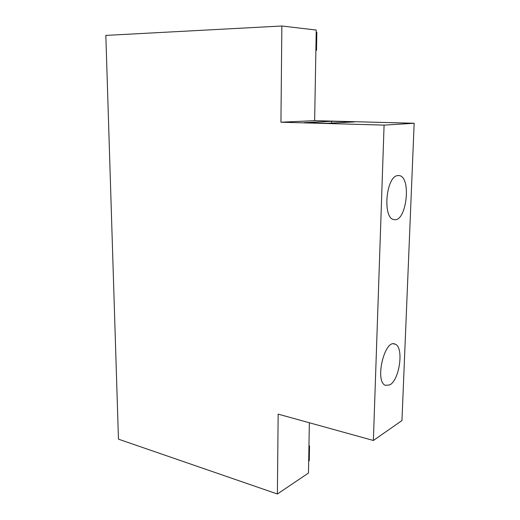 <?xml version="1.0" encoding="UTF-8"?>
<svg xmlns="http://www.w3.org/2000/svg" width="520" height="520" viewBox="0 0 520 520"><rect width="100%" height="100%" fill="white"/><g stroke="black" fill="none" stroke-linecap="round" stroke-linejoin="round"><path stroke-width="0.78" d="M331.675 121.297L304.005 122.642L327.606 123.305L354.621 121.901L331.675 121.297L331.637 123.097M397.67 175.591C385.944 176.326 382.408 218.472 393.894 219.544C406.406 223.132 411.918 176.605 399.054 175.565L397.67 175.591M414.161 123.26L401.954 420.57L373.38 440.486L384.085 125.119L414.161 123.26L314.646 120.659L316.231 30.049L281.86 26L280.937 122.213L314.646 120.659M389.792 384.917L385.288 385.333C374.413 381.069 384.826 338.319 395.187 344.182C404.06 347.016 399.704 379.782 389.792 384.917M373.38 440.486L278.155 414.128L277.394 494L118.456 439.16L105.84 35.412L281.86 26M315.874 50.368L316.511 50.42L316.829 32.331L316.192 32.26M280.937 122.213L384.085 125.119M277.394 494L308.477 473.038L309.355 422.76M316.511 50.42L315.874 50.44M308.945 446.257L309.53 445.894L309.27 460.681L308.685 461.065M309.53 445.894L308.958 445.718M398.404 175.526L399.054 175.565M393.582 343.863L395.187 344.182"/></g></svg>
